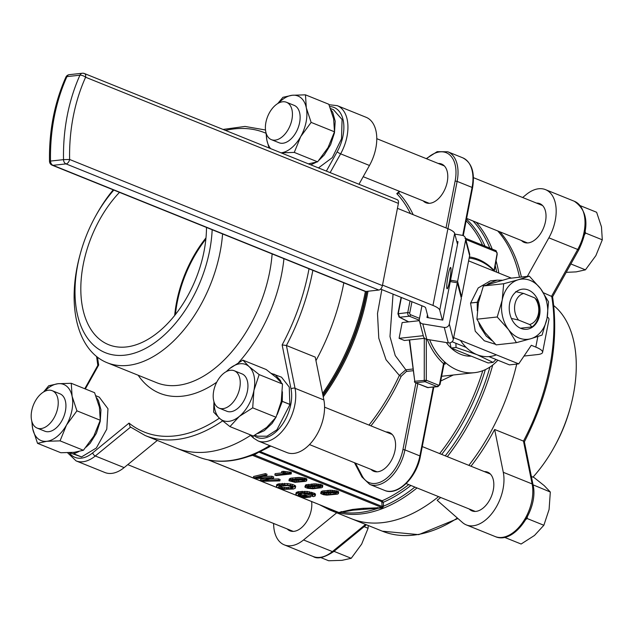 <?xml version="1.0" encoding="UTF-8"?>
<svg xmlns="http://www.w3.org/2000/svg" width="634" height="634" viewBox="0 0 634 634"><rect width="100%" height="100%" fill="white"/><g stroke="black" fill="none" stroke-linecap="round" stroke-linejoin="round"><path stroke-width="0.95" d="M511.369 318.419L518.541 320.051L529.62 324.521L532.077 326.938L520.443 328.214M518.541 320.051A15.842 12.054 -96.3 0 1 514.919 304.249A15.842 12.054 -96.3 0 1 523.708 293.463L515.68 291.648M532.077 326.938A20.169 15.343 83.7 0 0 537.244 300.35L534.795 297.925A15.842 12.054 -96.3 0 1 538.417 313.727A15.842 12.054 -96.3 0 1 529.62 324.521M534.795 297.925L523.708 293.463M429.646 339.8A57.623 43.833 83.7 0 0 474.589 372.665A57.623 43.833 83.7 0 0 497.864 360.215M494.48 271.304A57.623 43.833 83.7 0 0 469.136 258.093M393.048 294.113L389.981 336.535L395.228 355.555L405.831 369.781A1.442 1.094 -96.3 0 1 406.402 371.453L401.179 376.295A161.337 96.939 112 0 1 370.945 425.874M445.052 362.363A1.442 0.721 -48.4 0 0 443.546 363.639L443.523 364.97L444.434 363.971A1.442 1.094 -96.1 0 1 445.116 364.185L445.052 362.363C438.498 356.474 433.355 348.954 429.614 339.8M208.38 459.943L338.786 512.47A1.442 1.387 -147 0 1 339.277 512.668L338.081 512.256M254.472 454.126L254.297 454.911L248.79 456.385M254.274 454.253L254.297 454.911L382.112 506.455A1.442 0.737 173.1 0 1 383.53 506.352L382.445 507.937L353.106 510.172L339.277 512.668M208.752 460.022L338.786 512.47L352.393 509.467L362.846 508.325L382.326 507.691A1.442 0.46 -83.8 0 1 382.445 507.937M377.373 507.572A1.442 0.935 -91.5 0 1 377.935 508.309A163.374 98.159 -68 0 1 359.494 512.565A163.374 98.159 -68 0 1 341.94 512.248A1.442 1.228 -103.2 0 0 341.155 511.543M269.696 445.615A164.214 98.666 -68 0 1 251.777 454.768A164.214 98.666 -68 0 1 247.331 456.44A164.214 98.666 -68 0 1 228.795 460.72A164.214 98.666 -68 0 1 207.175 459.658A164.214 98.666 -68 0 1 197.753 456.742C213.309 462.868 230.221 462.788 248.488 456.496L254.305 454.237L270.472 445.924M251.69 455.204A1.442 1.387 -147 0 1 252.213 455.22L382.326 507.691L382.088 506.186A1.442 0.705 176.7 0 1 383.554 506.154L383.53 506.352M382.088 506.186L381.882 502.294A1.442 0.705 177.1 0 1 383.332 502.271L383.554 506.154A163.374 98.159 -68 0 0 414.866 487.078M381.882 502.294L381.406 501.486A1.442 0.864 -68 0 1 382.112 500.773L383.332 502.271A160.735 96.574 -68 0 0 410.895 485.478M382.389 522.662A164.214 98.666 -68 0 0 438.562 496.628A164.214 98.666 112 0 1 351.347 518.683A164.214 98.666 -68 0 0 382.389 522.662M468.843 465.356A164.214 98.666 -68 0 0 516.71 364.075A164.214 98.666 112 0 1 468.843 465.356M519.5 277.24A164.214 98.666 -68 0 0 497.738 230.95A164.214 98.666 112 0 1 519.5 277.24M370.993 469.382A20.89 12.553 -68 0 0 373.759 471.276A20.89 12.553 -68 0 0 377.706 471.775A20.89 12.553 -68 0 0 394.277 453.532A20.89 12.553 -68 0 0 389.379 432.531A20.89 12.553 -68 0 0 386.082 431.976M295.341 488.14L295.254 485.644L292.599 484.447L287.773 483.576L278.469 483.901L276.638 484.764L276.678 487.261L279.998 488.616L284.103 489.337L293.487 489.02L295.341 488.14L294.984 487.015L290.523 485.359L282.043 484.764L278.199 485.272L276.369 486.135M338.429 493.577L338.651 491.881L337.985 491.366L330.877 490.217L322.46 491.001L321.002 491.905L320.717 493.569L323.602 494.718L326.803 495.13L337.534 494.14L338.429 493.577L337.716 492.737L332.557 491.643L323.855 492.119L320.733 493.276M306.674 480.762L306.896 479.074L306.222 478.559L299.121 477.41L290.705 478.194L289.239 479.098L288.961 480.754L295.048 482.323L305.778 481.333L306.674 480.762L305.96 479.93L300.793 478.836L292.1 479.304L288.977 480.469M281.75 472.94L275.116 473.669L274.847 475.04L276.25 475.603L291.172 473.963L283.247 472.679L281.48 472.877L286.481 473.764L274.847 475.04M291.172 473.963L291.442 472.592L290.538 472.227L283.509 471.308L281.75 471.506L281.48 472.877M322.555 487.166L322.777 485.478L322.104 484.962L315.003 483.813L305.786 484.899L304.851 486.872L305.382 487.483L307.72 488.315L312.863 488.774L321.652 487.736L322.555 487.166L321.834 486.333L316.675 485.24L307.981 485.715L304.851 486.872M310.557 497.04L310.826 495.669L306 493.727L304.249 493.918L303.979 495.289L307.324 496.636L304.566 496.945L299.137 495.542L298.162 494.393L302.291 493.339L308.235 493.553L312.427 494.837L312.816 495.685L311.666 496.137L313.513 496.628L315.09 496.018L314.979 495.225L311.231 493.561L304.558 492.65L297.623 493.149L295.84 494.052L295.896 494.663L298.63 496.248L305.049 497.642L310.557 497.04L305.739 495.099L303.979 495.289M315.249 495.653L315.51 494.282L314.741 493.442L307.308 491.445L297.885 491.778L296.11 492.681L295.84 494.052M312.166 494.702L311.666 496.137M304.605 495.542L298.955 493.91M266.724 475.627L266.993 474.256L265.448 473.63L253.6 476.483L253.338 477.854L254.884 478.48L270.702 478.155L260.384 480.691L261.85 481.285L279.832 480.913L278.318 480.303L263.173 480.754L273.444 478.337L271.629 477.6L256.152 477.925L266.724 475.627L265.178 475.001L253.338 477.854M273.444 478.337L273.714 476.966L271.891 476.229L263.261 476.396M279.832 480.913L280.101 479.542L278.58 478.932L270.116 479.177M264.885 478.282L260.645 479.32L260.384 480.691M265.178 475.001L265.448 473.63M259.195 477.83L259.306 477.267M271.629 477.6L271.891 476.229M278.318 480.303L278.58 478.932M279.261 486.009L287.662 485.541L291.054 486.167L293.146 487.395L290.634 488.616L284.19 488.759L278.992 487.459L278.477 487.055L279.261 486.009M293.043 487.815L293.13 487.372M292.425 488.18L292.67 486.88M292.607 486.833L286.814 487.554L282.249 487.094L279.206 486.048M291.529 488.457L291.798 487.086M290.634 488.616L290.895 487.245M288.288 488.877L288.557 487.506M286.552 488.925L286.814 487.554M284.19 488.759L284.46 487.387M281.987 488.465L282.249 487.094M280.68 488.14L280.949 486.769M278.992 487.459L279.261 486.088M282.043 484.764L282.304 483.393M284.333 484.709L284.595 483.338M287.511 484.947L287.773 483.576M290.523 485.359L290.784 483.988M292.329 485.818L292.599 484.447M294.327 486.627L294.588 485.256M294.984 487.015L295.254 485.644M295.396 487.562L295.666 486.191M277.129 485.636L277.399 484.265M278.199 485.272L278.469 483.901M279.214 485.073L279.475 483.702M305.739 495.099L306 493.727M296.538 493.529L296.807 492.158M297.623 493.149L297.885 491.778M298.709 492.935L298.979 491.564M300.896 492.697L301.158 491.326M302.355 492.626L302.616 491.255M304.558 492.65L304.819 491.279M307.046 492.816L307.308 491.445M309.352 493.149L309.622 491.778M311.231 493.561L311.492 492.19M312.419 493.926L312.689 492.555M313.893 494.512L314.155 493.141M314.472 494.813L314.741 493.442M314.979 495.225L315.249 493.854M312.11 496.018L312.348 494.797M312.507 495.883L312.665 495.043M298.226 494.837L298.337 494.266M298.63 495.249L298.883 493.934M299.137 495.542L299.406 494.171M300.191 495.962L300.461 494.591M300.92 496.192L301.182 494.821M302.109 496.485L302.37 495.114M303.306 496.747L303.567 495.376M304.051 496.874L304.312 495.503M304.566 496.945L304.819 495.629M324.045 492.919L332.097 492.135L336.456 493.157L335.291 493.846L328.269 494.615L324.061 494.243L322.872 493.609L324.045 492.919M336.163 493.498L336.266 492.951M335.291 493.846L335.529 492.626M335.275 492.523L328.539 493.244L324.323 492.872L324.061 494.243M333.769 494.1L334.039 492.729M330.108 494.504L330.377 493.133M328.269 494.615L328.539 493.244M326.407 494.568L326.676 493.197M324.885 494.425L325.155 493.054M323.094 493.854L323.213 493.252M327.271 491.738L327.532 490.367M328.761 491.627L329.03 490.256M330.615 491.588L330.877 490.217M332.557 491.643L332.818 490.272M334.324 491.818L334.594 490.447M335.751 492.055L336.012 490.684M336.638 492.301L336.9 490.93M337.716 492.737L337.985 491.366M338.112 492.959L338.382 491.588M338.39 493.252L338.651 491.881M321.398 492.673L321.668 491.302M322.199 492.372L322.46 491.001M323.855 492.119L324.125 490.748M308.164 486.516L316.215 485.731L320.574 486.754L319.409 487.443L312.388 488.212L308.179 487.839L306.999 487.205L308.164 486.516M320.281 487.094L320.392 486.547M319.409 487.443L319.647 486.223M319.393 486.119L312.657 486.841L308.441 486.468L308.179 487.839M317.896 487.697L318.157 486.326M314.226 488.093L314.496 486.722M312.388 488.212L312.657 486.841M310.533 488.164L310.795 486.793M309.012 488.021L309.273 486.65M307.221 487.451L307.339 486.841M311.389 485.335L311.659 483.964M312.887 485.224L313.148 483.853M314.733 485.184L315.003 483.813M316.675 485.24L316.945 483.869M318.45 485.414L318.712 484.043M319.869 485.652L320.138 484.281M320.756 485.898L321.026 484.527M321.834 486.333L322.104 484.962M322.231 486.555L322.5 485.184M322.508 486.849L322.777 485.478M305.517 486.27L305.786 484.899M306.317 485.969L306.587 484.598M307.981 485.715L308.243 484.344M292.29 480.112L300.334 479.328L304.692 480.35L303.527 481.04L296.514 481.808L292.306 481.436L291.117 480.802L292.29 480.112M304.399 480.691L304.51 480.144M303.527 481.04L303.765 479.819M303.512 479.716L296.775 480.437L292.567 480.065L292.306 481.436M302.014 481.293L302.283 479.922M298.352 481.689L298.614 480.318M296.514 481.808L296.775 480.437M294.651 481.761L294.921 480.39M293.13 481.618L293.399 480.247M291.339 481.048L291.458 480.437M295.515 478.932L295.777 477.56M297.005 478.821L297.275 477.45M298.852 478.781L299.121 477.41M300.793 478.836L301.063 477.465M302.569 479.011L302.838 477.64M303.987 479.249L304.257 477.877M304.875 479.494L305.144 478.123M305.96 479.93L306.222 478.559M306.357 480.152L306.618 478.781M306.626 480.445L306.896 479.074M289.643 479.867L289.904 478.496M290.435 479.566L290.705 478.194M292.1 479.304L292.369 477.933M283.247 472.679L283.509 471.308M284.19 472.877L284.46 471.506M285.379 473.091L285.641 471.72M287.043 473.321L287.305 471.95M288.636 473.503L288.898 472.132M289.603 473.582L289.873 472.211M290.269 473.598L290.538 472.227M446.257 342.542A40.909 31.121 83.7 0 0 471.284 356.165M453.318 374.995L440.725 381.002M412.877 369.012L405.831 369.781L399.357 375.431L386.051 359.747L378.791 338.215L377.492 313.537L381.842 289.595M398.778 192.839L398.556 192.847A1.442 1.109 -43.6 0 1 396.757 193.624L398.081 193.37M423.187 200.883A20.89 12.553 -68 0 0 425.945 202.777A20.89 12.553 -68 0 0 429.892 203.276A20.89 12.553 -68 0 0 446.471 185.033A20.89 12.553 -68 0 0 441.573 164.032A20.89 12.553 -68 0 0 438.268 163.477M368.988 425.081A159.895 96.067 112 0 0 399.357 375.431L401.179 376.295M414.89 381.977A1.442 0.872 -68 0 0 415.318 382.698A1.442 0.872 -68 0 0 415.595 382.738A1.442 1.094 -96.1 0 1 414.763 381.28L409.287 339.959M427.039 387.366A1.442 0.872 112 0 0 427.261 387.532A1.442 0.872 112 0 0 427.538 387.572L437.872 386.669A2.885 2.187 83.9 0 1 437.032 386.55A1.442 0.872 -68 0 0 438.229 385.076A1.442 1.094 83.9 0 0 439.56 384.133L443.546 363.639C436.549 357.346 431.128 349.279 427.284 339.42M401.401 297.481L398.263 313.616L399.682 317.238A1.442 1.062 117 0 1 399.293 317.151L399.293 317.151A1.442 1.062 117 0 1 398.826 316.509M494.005 270.694L497.088 253.64A1.442 1.094 83.9 0 0 496.287 251.841L466.473 239.771A1.442 1.094 83.9 0 0 465.919 239.731M497.222 254.171L494.361 270.536L493.878 270.147C486.555 262.666 478.385 258.26 469.366 256.913M424.281 338.31L424.249 380.257A1.442 1.094 83.9 0 0 425.081 381.716A1.442 0.872 -68 0 0 426.286 380.241L414.763 381.28L409.643 339.919M207.255 452.034A164.214 98.666 -68 0 0 250.525 435.415A164.214 98.666 -68 0 1 207.255 452.034A164.214 98.666 -68 0 1 176.204 448.056A164.214 98.666 -68 0 0 207.255 452.034M315.954 360.643A164.214 98.666 -68 0 0 343.818 282.827A164.214 98.666 -68 0 1 315.954 360.643M312.855 270.338A164.214 98.666 112 0 1 286.409 345.498L295.048 388.317A36.011 21.635 112 0 1 285.419 427.157A36.011 21.635 112 0 1 258.101 440.939L286.94 452.565A36.011 21.635 112 0 0 314.25 438.783A36.011 21.635 112 0 0 323.879 399.951L315.241 357.124L286.409 345.498L282.138 344.92L291.038 388.999A33.134 19.908 112 0 1 280.529 426.936A33.134 19.908 112 0 1 254.012 435.629M175.42 314.551A93.634 56.26 112 0 1 205.868 239.066M157.319 440.44L124.137 467.607A36.011 21.635 112 0 1 104.919 472.52L76.088 460.894A36.011 21.635 112 0 0 95.306 455.981A2.885 1.553 -129.3 0 1 92.707 452.842A33.134 19.908 112 0 1 69.257 452.676M328.998 104.721L337.233 105.648L366.064 117.274A36.011 21.635 112 0 1 369.464 165.474L358.979 184.248M119.501 192.356A93.634 56.26 -68 0 0 81.12 280.402A93.634 56.26 -68 0 0 108.636 344.69A93.634 56.26 -68 0 0 126.332 346.964A93.634 56.26 -68 0 0 206.494 227.44M113.827 190.073A102.272 61.45 -68 0 0 95.52 216.265A102.272 61.45 -68 0 0 80.138 254.424A102.272 61.45 -68 0 0 124.732 355.183A102.272 61.45 -68 0 0 212.168 229.73M80.138 254.424L79.686 256.112A110.918 66.641 -68 0 0 107.083 362.703A110.918 66.641 -68 0 0 128.052 365.39A110.918 66.641 -68 0 0 222.589 233.93M113.232 189.828A110.918 66.641 -68 0 0 96.368 214.736L95.52 216.265M219.38 418.171A161.337 96.939 112 0 1 129.035 423.1L130.136 426.817L145.241 435.566L197.753 456.742M97.834 365.438L98.698 365.026A161.337 96.939 112 0 1 97.533 357.243M205.979 237.877A93.634 56.26 -68 0 0 174.675 315.486M277.256 414.477L282.273 401.385L289.968 404.484L276.907 429.812L266.962 436.208L257.547 436.2L254.923 435.138M271.265 373.363L281.528 377.198L289.255 387.097L289.857 404.444M282.415 391.812L282.288 401.33L281.266 401.441L276.028 417.251L266.66 427.443L253.283 436.01L229.952 426.603L219.808 418.551L213.666 412.124L213.935 401.623M275.576 417.893L272.073 423.457L264.283 430.684L257.769 433.545M273.848 374.092L275.204 374.749L280.442 380.574L281.1 382.31M282.273 401.385L281.25 401.496M282.288 401.33L289.976 404.429M330.536 108.517L333.468 109.706L342.075 119.509L341.512 138.838L332.327 157.597L318.466 167.915M331.114 110.07L332.652 112.107L335.196 121.237L334.467 132.886L330.607 144.695L324.267 154.95L319.013 160.236M316.089 162.336L310.787 164.816M69.677 452.66L81.493 456.932L69.51 452.668M95.853 395.751L99.245 397.122L107.97 408.748L106.781 429.147L96.344 448L81.532 456.924L73.845 453.825L74.138 452.319L60.864 452.747L37.533 443.332L32.691 428.75L31.755 421M96.645 397.827L98.428 400.537L100.949 409.833L100.267 421.301L96.376 433.291L90.083 443.364L86.121 447.136M78.846 451.574L73.845 453.825M73.806 453.833L74.099 452.319M242.877 360.12L249.011 366.555L259.163 374.599L253.925 390.417A30.25 18.172 -68 0 0 249.011 366.555A30.25 18.172 -68 0 0 229.5 368.695L242.877 360.12L266.209 369.535L276.353 377.579L282.495 384.014L281.266 401.441M259.163 374.599L282.495 384.014M252.697 407.844L239.319 416.411A30.25 18.172 -68 0 0 253.925 390.417L252.697 407.844L276.028 417.251M214.11 402.186A30.25 18.172 -68 0 0 219.808 418.551A30.25 18.172 -68 0 0 239.319 416.411L229.952 426.603M241.617 373.727A20.169 12.117 112 0 1 241.95 373.854A20.169 12.117 112 0 1 247.418 391.13A20.169 12.117 112 0 1 226.869 411.26A20.169 12.117 112 0 1 226.536 411.109M226.473 371.532A30.25 18.172 112 0 1 229.5 368.695L226.172 371.69M277.747 103.548L282.93 97.311L292.195 95.266A30.25 18.172 -68 0 0 278.667 103.033M311.136 122.394L334.475 131.801L333.642 118.835L328.8 104.253L305.469 94.838L306.301 107.812L311.136 122.394L300.706 136.595L294.279 152.414L317.61 161.828L328.04 147.619L334.475 131.801M281.076 152.834A30.25 18.172 -68 0 0 300.706 136.595A30.25 18.172 -68 0 0 306.301 107.812A30.25 18.172 -68 0 0 292.195 95.266L305.469 94.838M293.804 105.228A20.169 12.117 112 0 1 294.144 105.355A20.169 12.117 112 0 1 297.837 128.591A20.169 12.117 112 0 1 279.063 142.761A20.169 12.117 112 0 1 278.722 142.61M270.615 148.61A30.25 18.172 112 0 1 266.906 140.304L265.963 132.546M266.304 133.687A30.25 18.172 -68 0 0 266.906 140.304L269.046 147.984M308.346 163.865L317.61 161.828M281.005 152.842L294.279 152.414M76.928 410.84L66.499 425.049L60.064 440.868L46.797 441.296A30.25 18.172 -68 0 0 66.499 425.049A30.25 18.172 -68 0 0 72.094 396.258L76.928 410.84L100.259 420.255L99.427 407.282L94.593 392.7L71.262 383.293L57.987 383.721A30.25 18.172 112 0 1 72.094 396.258L71.262 383.293M60.064 440.868L83.403 450.275L93.832 436.073L100.259 420.255M83.403 450.275L74.138 452.319M32.096 422.141A30.25 18.172 -68 0 0 32.691 428.75A30.25 18.172 -68 0 0 46.797 441.296L37.533 443.332M43.54 392.002L48.723 385.765L57.987 383.721A30.25 18.172 -68 0 0 44.459 391.487M59.596 393.674A20.169 12.117 112 0 1 59.937 393.801A20.169 12.117 112 0 1 64.668 414.081A20.169 12.117 112 0 1 48.66 431.699A20.169 12.117 112 0 1 44.848 431.207A20.169 12.117 112 0 1 44.515 431.065M533.051 484.836L550.32 492.024L549.092 509.459L543.861 525.269L527.068 518.493L525.966 519.404M533.527 485.256L533.321 486.318M527.385 516.861L527.068 518.493M550.32 492.024L544.178 485.596L534.034 477.545L531.363 476.467M543.861 525.269L534.486 535.453L521.116 544.027L504.434 537.299M222.994 408.637A20.153 12.109 -68 0 0 238.986 391.027A20.153 12.109 -68 0 0 234.263 370.755A20.153 12.109 -68 0 0 215.489 384.925A20.153 12.109 -68 0 0 219.182 408.145A20.153 12.109 -68 0 0 222.994 408.637M566.21 272.343L576.171 271.883L585.436 269.838L595.873 255.637L602.3 239.818L601.468 226.853L596.626 212.263L580.403 205.725M585.436 269.838L570.885 263.974M602.3 239.818L585.507 233.043L584.699 234.493M585.245 231.759L585.507 233.043M291.917 119.533A20.153 12.109 -68 0 0 286.449 102.264A20.153 12.109 -68 0 0 267.683 116.426A20.153 12.109 -68 0 0 271.376 139.646A20.153 12.109 -68 0 0 291.917 119.533M335.006 550.51L334.435 551.517L351.228 558.292L341.964 560.337L328.697 560.757L320.646 557.516M334.435 551.517L333.666 551.604M351.228 558.292L361.665 544.091L368.092 528.273L364.122 526.672M368.092 528.273L368.219 525.491M31.7 410.832A20.153 12.109 -68 0 0 37.16 428.101A20.153 12.109 -68 0 0 55.935 413.939A20.153 12.109 -68 0 0 52.242 390.71A20.153 12.109 -68 0 0 31.7 410.832M470.666 303.02L478.202 287.947L490.383 280.878L497.072 280.149M495.526 344.302L484.313 340.791L475.238 331.202L470.539 303.036L477.236 302.307L478.408 302.775L483.377 285.966L509.039 278.389L529.342 276.162L540.683 288.803L548.537 301.832L547.047 318.26A30.25 23.014 -96.3 0 1 530.991 338.667L516.417 342.645L496.113 344.872L484.772 332.232L476.919 319.203L478.408 302.775M478.416 302.719L477.244 302.244L480.215 295.333M487.181 284.65L488.346 283.636L497.104 280.141L502.025 280.236M491.905 340.616L486.183 336.052L479.978 326.502L478.797 322.888M477.275 310.747L477.236 302.307M477.244 302.244L470.555 302.981M516.417 342.645L508.563 329.625L497.222 316.984L502.199 300.167A30.25 23.014 83.7 0 0 508.563 329.625A30.25 23.014 83.7 0 0 530.991 338.667L542.078 335.069L547.047 318.26A30.25 23.014 83.7 0 0 540.683 288.803A30.25 23.014 83.7 0 0 518.255 279.76L529.342 276.162M497.222 316.984L476.919 319.203M503.681 283.739L518.255 279.76A30.25 23.014 83.7 0 0 502.199 300.167L503.681 283.739L483.377 285.966M509.673 303.187A20.169 15.343 -96.3 0 1 522.424 289.167A20.169 15.343 -96.3 0 1 539.875 307.545A20.169 15.343 -96.3 0 1 526.822 329.26A20.169 15.343 -96.3 0 1 509.673 303.187M427.467 314.908L426.959 317.507L442.778 320.115L450.259 281.599L457.32 282.756L449.3 324.022A4.319 4.161 165.4 0 1 444.268 327.437L422.799 323.903A4.319 4.161 165.4 0 1 419.367 319.092L421.951 305.77M419.415 320.875L423.441 336.313A4.319 4.161 -14.6 0 0 426.817 339.341L448.286 342.875A4.319 4.161 -14.6 0 0 453.318 339.459L461.346 298.194L457.32 282.756M419.375 320.685L402.146 322.571L399.087 338.334L423.274 335.687M454.855 234.112L462.17 235.317A4.319 4.161 165.4 0 1 465.61 240.127L457.589 281.385L450.528 280.228L458.017 241.705L456.781 241.499M460.958 296.72L461.607 296.823L457.589 281.385M461.607 296.823L469.628 255.565A4.319 4.161 -14.6 0 0 469.572 253.782L465.554 238.336M424.621 338.279L404.421 340.49L399.087 338.334M450.917 281.702L450.528 280.228M378.823 290.047A4.319 2.599 -68 0 0 382.413 285.625L69.621 159.475A4.319 2.599 112 0 1 66.031 163.897L378.823 290.047L365.818 291.474L53.018 165.323L66.031 163.897A4.319 3.289 -96.3 0 1 63.527 159.641L69.621 159.475A161.337 122.742 -96.3 0 1 85.606 77.229A4.319 1.72 -155.8 0 0 79.947 75.192A165.656 126.031 83.7 0 0 63.527 159.641L50.522 161.068A4.319 3.289 83.7 0 0 53.018 165.323A4.319 2.599 112 0 1 52.202 165.22L365.002 291.371A4.319 2.599 -68 0 0 365.818 291.474M398.398 203.379A4.319 2.599 -68 0 0 397.233 199.678L84.433 73.528A4.319 2.599 112 0 1 85.606 77.229L398.398 203.379L382.413 285.625M457.51 244.312L454.657 233.36A20.169 4.945 -169 0 0 447.897 228.684L397.439 208.332M382.516 285.094L432.974 305.445A20.169 4.945 11 0 1 439.742 310.129L442.318 320.043M511.416 278.128L468.597 260.859M428.196 317.713L425.62 307.807A5.761 1.411 -169 0 0 423.686 306.468L380.606 289.096M488.877 356.593L509.427 364.875L518.715 363.861L531.308 345.284L535.793 347.091A20.169 4.945 11 0 1 542.585 352.369A20.169 4.945 11 0 1 537.735 354.549L524.009 356.054M528.13 349.968A5.761 1.411 -169 0 0 528.439 349.619A5.761 1.411 -169 0 0 528.447 349.508M466.236 347.456L452.05 341.734M453.675 337.629L518.715 363.861M449.593 280.941A10.802 1.22 -80.7 0 1 447.105 288.771A10.802 1.22 -80.7 0 1 447.652 277.914A10.802 1.22 -80.7 0 1 450.615 267.453A10.802 1.22 -80.7 0 1 449.593 280.941M542.585 352.369L548.981 319.465A20.169 4.945 -169 0 0 547.301 316.889M449.981 342.828L451.107 348.034L456.052 347.487L455.901 343.287M496.026 359.478L493.046 362.41L477.037 354.675A43.215 32.881 83.7 0 0 496.382 354.85M451.107 348.034L488.101 362.949L493.046 362.41M460.45 340.363A43.215 32.881 83.7 0 0 477.037 354.675L456.052 347.487M543.449 292.765L552.539 296.831M499.869 231.814A164.214 98.666 112 0 1 521.402 277.034M440.693 497.492A164.214 98.666 112 0 1 437.151 500.289L462.503 522.543A36.011 21.635 -68 0 0 466.347 524.92A36.011 21.635 -68 0 0 493.656 511.139A36.011 21.635 -68 0 0 503.285 472.306L494.647 429.48A164.214 98.666 112 0 1 470.975 466.22M494.647 429.48L523.478 441.106L524.342 441.906C549.947 391.867 559.354 343.469 552.563 296.712M311.619 501.581A20.89 12.553 112 0 1 305.39 523.454A20.89 12.553 112 0 1 289.984 530.848A20.89 12.553 112 0 1 287.226 528.954M273.626 523.478A36.011 21.635 -68 0 0 284.325 544.875A36.011 21.635 -68 0 0 303.543 539.962L336.725 512.795M484.328 471.601A20.89 12.553 112 0 1 487.625 472.156A20.89 12.553 112 0 1 491.453 496.216A20.89 12.553 112 0 1 472.005 510.893A20.89 12.553 112 0 1 469.239 509.007M536.515 203.102A20.89 12.553 112 0 1 539.819 203.657A20.89 12.553 112 0 1 543.647 227.717A20.89 12.553 112 0 1 524.191 242.394A20.89 12.553 112 0 1 521.433 240.508M527.337 276.384L548.87 237.829A36.011 21.635 -68 0 0 545.478 189.629A36.011 21.635 -68 0 0 526.26 194.543L522.638 197.507M553.815 305.651A110.918 66.641 112 0 1 570.711 406.037L570.259 407.725A102.272 61.45 112 0 1 554.869 445.884L554.021 447.414A110.918 66.641 112 0 1 533.004 477.133M570.711 406.037A110.918 66.641 112 0 1 554.021 447.414M362.846 508.325A1.442 1.054 -94.7 0 1 363.488 509.039M352.393 509.467A1.442 1.141 -98 0 1 353.106 510.172M259.52 451.923A1.442 0.864 -68 0 0 259.298 452.24L381.406 501.486M258.26 452.438L254.567 454.752M457.93 518.533L418.733 534.644L382.31 531.173L329.799 509.998A164.214 98.666 -68 0 0 339.222 512.914A164.214 98.666 -68 0 0 360.849 513.976A164.214 98.666 -68 0 0 383.832 508.024A164.214 98.666 -68 0 0 417.014 487.942M447.303 456.67A164.214 98.666 -68 0 0 492.721 365.041M498.839 273.056A164.214 98.666 -68 0 0 496.176 261.192M492.198 249.107A164.214 98.666 -68 0 0 476.197 222.265M415.896 382.928L402.939 449.561A33.134 19.908 112 0 1 384.085 480.136A33.134 19.908 112 0 1 362.117 475.857L355.468 463.121M413.091 370.724L406.402 371.453M258.68 477.846L258.767 477.386M259.417 477.83L259.536 477.212M265.892 480.659L265.979 480.207M266.977 480.627L267.112 479.93M321.034 493.006L321.295 491.635M305.152 486.603L305.422 485.232M289.27 480.192L289.54 478.821M322.579 393.492A164.214 98.666 -68 0 0 365.374 291.466M254.519 454.118A163.374 98.159 -68 0 0 270.456 445.924M322.864 394.911A163.374 98.159 -68 0 0 366.476 291.402M322.968 395.434A160.735 96.574 -68 0 0 366.912 291.355M263.364 449.981A159.895 96.067 -68 0 0 270.789 446.059M323.253 396.836A159.895 96.067 -68 0 0 368.021 291.228M441.684 454.404A160.735 96.574 -68 0 0 485.343 369.622M485.026 246.206A160.735 96.574 -68 0 0 466.466 219.166M260.178 451.598L382.112 500.773A159.895 96.067 -68 0 0 408.732 484.606M439.655 453.579A159.895 96.067 -68 0 0 482.783 370.7M482.577 245.215A159.895 96.067 -68 0 0 466.149 220.814M445.266 455.846A163.374 98.159 -68 0 0 489.947 367.038M496.652 272.176A163.374 98.159 -68 0 0 495.297 265.709M489.805 248.14A163.374 98.159 -68 0 0 472.988 220.973M324.656 506.843A163.374 98.159 -68 0 0 332.684 510.077M396.757 193.624A159.895 96.067 112 0 1 410.436 213.571M410.016 300.952L407.757 312.594L409.754 312.927A1.442 1.094 83.9 0 0 410.555 314.726L419.51 318.355M411.934 301.729L409.754 312.927M408.542 321.874L399.293 317.151L397.914 313.775L407.757 312.594A2.885 2.187 83.9 0 0 409.35 316.2A1.442 0.872 -68 0 0 410.555 314.726M408.724 321.85L399.682 317.238L409.35 316.2L419.304 320.225M472.219 187.949L472.076 187.418A34.569 20.771 112 0 0 462.709 157.803L447.755 151.772A34.569 20.771 112 0 1 457.13 181.387L455.133 181.062L446.019 227.923M462.741 235.452L472.076 187.418L457.13 181.387L447.937 228.7M433.252 387.168L419.89 455.917L420.374 456.298C416.728 477.457 397.732 496.398 384.656 490.423L369.701 484.392A34.569 20.771 112 0 0 404.936 449.886L402.939 449.561M417.806 383.705L404.936 449.886L419.89 455.917A34.569 20.771 112 0 1 384.656 490.423M426.65 158.793A33.134 19.908 112 0 1 449.118 154.395A33.134 19.908 112 0 1 455.133 181.062M399.713 191.42L398.556 192.847A161.337 96.939 112 0 1 413.17 214.68M362.117 475.857A1.442 1.022 152.4 0 0 361.911 476.95L369.701 484.392M495.622 250.565A1.442 0.872 112 0 1 495.899 250.604L497.088 253.64M465.578 238.424A2.885 2.187 83.9 0 1 465.808 238.503A1.442 0.872 112 0 1 466.077 238.535L495.899 250.604A1.442 0.872 112 0 1 496.287 251.841M464.968 238.376L466.077 238.535A1.442 0.872 112 0 1 466.473 239.771M427.538 387.572L415.595 382.738L425.081 381.716L437.032 386.55L427.538 387.572M426.31 339.222L426.286 380.241L438.229 385.076M439.695 384.664L439.56 384.133M323.879 399.951L295.048 388.317A2.885 1.704 168.6 0 0 291.038 388.999M283.937 258.672A119.557 71.84 112 0 1 238.749 362.386M216.741 382.191A119.557 71.84 112 0 1 138.164 375.241M329.767 106.575A33.134 19.908 112 0 1 337.145 151.795L326.367 171.101M225.442 130.398A161.337 96.939 112 0 1 265.995 133.251M85.328 388.967L98.698 365.026M129.035 423.1L92.707 452.842M309.02 268.792A161.337 96.939 112 0 1 282.138 344.92M222.574 420.913A164.214 98.666 112 0 1 176.284 439.544A164.214 98.666 112 0 1 145.241 435.566M124.137 467.607L95.306 455.981L130.541 427.134M369.464 165.474L340.624 153.84L330.14 172.622M337.233 105.648A36.011 21.635 112 0 1 340.624 153.84A2.885 0.475 29.2 0 1 337.145 151.795M272.137 253.917A110.918 66.641 112 0 1 177.599 385.377A110.918 66.641 112 0 1 156.63 382.69L107.083 362.703M254.258 438.554A2.885 2.251 -48.7 0 1 253.743 438.237A2.885 2.251 -48.7 0 1 253.196 435.978M453.318 339.459L449.3 324.022M469.628 255.565L465.61 240.127M426.817 339.341L422.799 323.903M448.286 342.875L444.268 327.437M83.617 73.425A4.319 2.599 112 0 1 84.433 73.528A4.319 4.319 0 0 0 82.349 73.243L69.336 74.661A4.319 3.289 83.7 0 0 66.935 76.611A4.319 1.72 -155.8 0 0 65.865 77.19A4.319 4.319 0 0 1 69.336 74.661M65.865 77.19C54.445 102.874 48.992 130.913 49.5 161.298L50.522 161.068A165.656 126.031 -96.3 0 1 66.935 76.611L79.947 75.192A4.319 3.289 -96.3 0 1 82.349 73.243M447.897 228.684L432.974 305.445M439.742 310.129L454.657 233.36M535.793 347.091L537.854 336.527M503.285 472.306L532.124 483.932L523.478 441.106A164.214 98.666 -68 0 0 551.675 296.078L577.701 249.455A2.885 0.475 29.2 0 0 578.866 249.677L552.571 296.775M382.31 531.173A164.214 98.666 -68 0 0 457.383 518.049M548.87 237.829L577.701 249.455A36.011 21.635 -68 0 0 574.309 201.255C588.067 210.853 589.588 226.996 578.866 249.677M466.347 524.92L495.178 536.554A36.011 21.635 -68 0 0 522.487 522.773A36.011 21.635 -68 0 0 532.124 483.932A2.885 1.704 168.6 0 1 533.067 484.899L524.366 441.755M303.543 539.962L332.374 551.588L365.564 524.421M284.325 544.875L313.156 556.501A36.011 21.635 -68 0 0 332.374 551.588A2.885 1.553 -129.3 0 0 333.746 551.54L366.436 524.77M441.644 376.271L474.589 372.665M319.924 504.933L329.799 509.998M398.041 193.394L397.304 193.124L399.38 191.286M463.264 235.642L472.568 187.799C475.072 172.567 471.783 162.566 462.709 157.803M426.254 158.635L437.151 151.669L447.755 151.772M361.911 476.95L354.477 462.725M420.374 456.298L433.822 387.105M414.43 381.541A1.442 1.442 0 0 0 415.318 382.698L428.362 387.691M494.361 270.536L494.409 271.225M443.903 364.653L440.044 384.513L437.872 386.669M397.914 313.775L401.108 297.362M258.101 440.939L253.743 438.237L249.439 434.456M223.057 129.431L245.025 126.435L265.511 130.002M67.529 452.731L76.088 460.894M97.818 365.374L96.582 356.498M84.774 388.745L97.85 365.319M490.383 474.042L422.268 446.574M392.137 434.425L324.576 407.171M475.302 511.448L406.156 483.56M377.056 471.831L309.487 444.577M219.182 408.145L227.21 411.387M234.263 370.755L242.283 373.997M542.577 205.543L473.432 177.663M444.331 165.926L376.762 138.672M527.496 242.949L466.616 218.397M429.242 203.332L363.195 176.688M271.376 139.646L279.396 142.888M286.449 102.264L294.477 105.498M293.28 531.403L127.759 464.643M37.16 428.101L45.188 431.334M52.242 390.71L60.27 393.944M49.5 161.298A4.319 4.319 0 0 0 52.202 165.22M470.246 355.753L467.527 356.046M545.478 189.629L574.309 201.255M333.746 551.54C324.275 557.706 317.42 559.354 313.156 556.501M533.067 484.899C538.924 508.864 514.087 545.28 495.178 536.554"/></g></svg>
